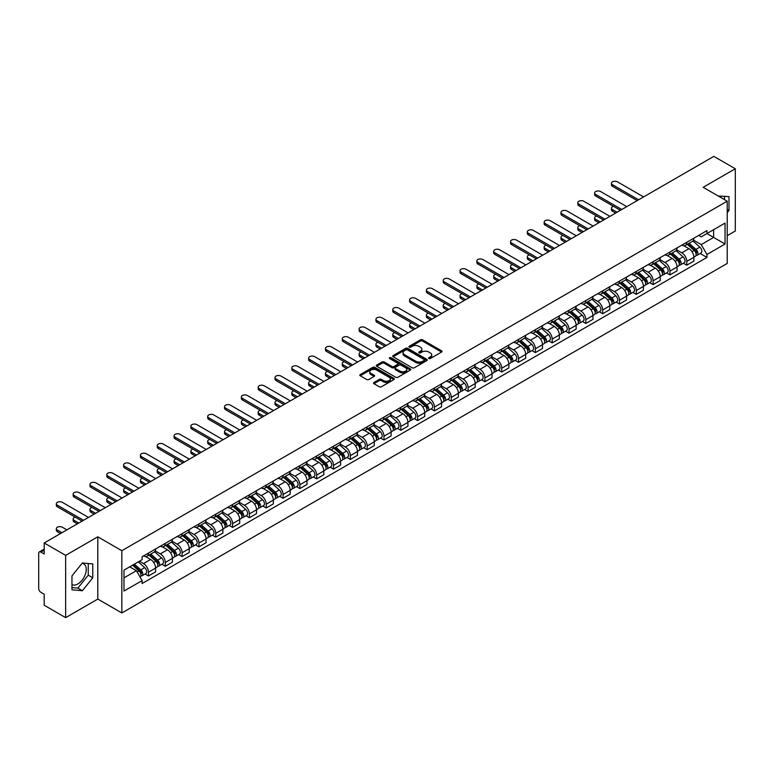 <?xml version="1.0" encoding="UTF-8"?>
<svg xmlns="http://www.w3.org/2000/svg" width="774" height="774" viewBox="0 0 774 774"><rect width="100%" height="100%" fill="white"/><g stroke="black" fill="none" stroke-linecap="round" stroke-linejoin="round"><path stroke-width="1.16" d="M428.873 358.536A1.045 0.61 0 0 0 430.354 358.536L441.596 352.044A1.5 0.861 0 0 0 442.031 351.435A1.5 0.861 0 0 0 441.596 350.816L422.546 339.825A1.5 0.861 0 0 0 420.427 339.825L409.185 346.317A1.045 0.61 0 0 0 410.665 347.168L412.116 346.326A4.789 2.767 0 0 1 418.889 346.326L420.485 347.245A4.789 2.767 0 0 1 421.888 349.2A4.789 2.767 0 0 1 420.485 351.154L419.024 351.996A1.045 0.61 0 0 0 420.505 352.847L421.965 352.015A4.789 2.767 0 0 1 428.738 352.015L430.325 352.925A4.789 2.767 0 0 1 431.728 354.889A4.789 2.767 0 0 1 430.325 356.843L428.873 357.675A1.045 0.61 0 0 0 428.873 358.536L428.873 357.675M718.378 196.093A11.891 6.869 -60 0 1 720.004 196.625A11.891 6.869 -60 0 1 721.271 197.767M82.034 563.395A11.891 6.869 -60 0 1 83.795 563.936A11.891 6.869 -60 0 1 85.614 573.466A11.891 6.869 -60 0 1 77.845 583.954A11.891 6.869 -60 0 1 71.963 584.583M373.958 382.472A1.5 0.861 0 0 0 373.523 383.082A1.5 0.861 0 0 0 373.958 383.701L379.308 386.787A1.5 0.861 0 0 0 381.427 386.787L393.918 379.57A1.5 0.861 0 0 0 394.353 378.96A1.5 0.861 0 0 0 393.918 378.351L374.858 367.35A1.5 0.861 0 0 0 372.749 367.35L360.258 374.558A1.5 0.861 0 0 0 359.813 375.167A1.5 0.861 0 0 0 360.258 375.787L366.712 379.512A1.5 0.861 0 0 0 368.83 379.512L374.171 376.425A1.5 0.861 0 0 0 374.616 375.816A1.5 0.861 0 0 0 374.171 375.206L370.969 373.358A4.005 2.312 0 0 1 369.798 371.723A4.005 2.312 0 0 1 372.275 369.585A4.005 2.312 0 0 1 376.638 370.088L389.177 377.325A4.005 2.312 0 0 1 390.348 378.96A4.005 2.312 0 0 1 387.88 381.098A4.005 2.312 0 0 1 383.517 380.595L381.427 379.386A1.5 0.861 0 0 0 379.308 379.386L373.958 382.472L373.958 383.701M121.837 550.701L97.795 536.817L65.655 555.374L44.195 542.98L713.841 156.367L735.3 168.761L703.169 187.308L727.212 201.192L121.837 550.701L121.837 612.96L727.212 263.45L727.212 201.192M412.223 367.776A1.5 0.861 0 0 0 414.342 367.776L426.832 360.568A1.5 0.861 0 0 0 427.267 359.958A1.5 0.861 0 0 0 426.832 359.349L407.782 348.348A1.5 0.861 0 0 0 405.663 348.348L393.173 355.556A1.5 0.861 0 0 0 392.737 356.166A1.5 0.861 0 0 0 393.173 356.775L412.223 367.776M389.941 358.759A1.045 0.61 0 0 1 391.005 358.913L410.355 370.078L397.884 377.277A1.5 0.861 0 0 1 395.766 377.277L376.715 366.276L376.715 365.057A1.5 0.861 0 0 0 376.28 365.667A1.5 0.861 0 0 0 376.715 366.276M376.715 365.057L382.056 361.971A1.5 0.861 0 0 1 384.175 361.971L391.905 366.431A1.5 0.861 0 0 0 394.024 366.431L397.565 364.39A1.5 0.861 0 0 0 398 363.78A1.5 0.861 0 0 0 397.565 363.161L389.525 358.517A1.045 0.61 0 0 1 391.005 357.665L410.375 368.85A1.5 0.861 0 0 1 410.81 369.459A1.5 0.861 0 0 1 410.375 370.069L410.375 368.85M65.655 555.374L65.655 617.633L44.195 605.239L44.195 594.219L40.858 592.294A3.048 1.761 -120 0 1 38.7 588.559L38.7 553.323A3.048 1.761 -120 0 1 39.329 551.92L44.195 549.114M727.212 235.683L735.3 231.02L735.3 168.761M65.655 617.633L97.795 599.076L121.837 612.96M44.195 542.98L44.195 554L40.858 552.075A3.048 1.761 -120 0 0 39.329 551.92M686.77 242.281A7.014 4.054 60 0 1 685.319 245.435L692.44 241.324A7.014 4.054 -120 0 0 693.891 238.179M676.679 249.838L681.817 252.808A7.014 4.054 60 0 1 686.78 261.399L693.891 257.287A7.014 4.054 -120 0 0 688.928 248.696L683.839 245.755M693.891 257.287L693.891 261.09L686.78 265.192L683.365 263.228M685.319 245.435A7.014 4.054 60 0 1 681.865 245.116M686.78 261.399L686.78 265.192M669.955 251.995A7.014 4.054 60 0 1 668.504 255.149L675.615 251.037A7.014 4.054 -120 0 0 677.066 247.883M666.54 272.941L669.955 274.905L677.066 270.794L677.066 267.001A7.014 4.054 -120 0 0 672.113 258.41L667.014 255.468M668.504 255.149A7.014 4.054 60 0 1 665.05 254.83M659.854 259.551L664.992 262.521A7.014 4.054 60 0 1 669.955 271.113L669.955 274.905M653.13 261.709A7.014 4.054 60 0 1 651.679 264.853L658.8 260.751A7.014 4.054 -120 0 0 660.251 257.597M649.715 282.645L653.13 284.619L660.251 280.507L660.251 276.715A7.014 4.054 -120 0 0 655.288 268.123L650.199 265.182M651.679 264.853A7.014 4.054 60 0 1 648.225 264.544M643.03 269.265L648.167 272.225A7.014 4.054 60 0 1 653.13 280.817L653.13 284.619M636.305 271.422A7.014 4.054 60 0 1 634.854 274.567L641.975 270.465A7.014 4.054 -120 0 0 643.426 267.311M632.9 292.359L636.305 294.333L643.426 290.221L643.426 286.428A7.014 4.054 -120 0 0 638.463 277.837L633.374 274.896M634.854 274.567A7.014 4.054 60 0 1 631.4 274.257M626.205 278.979L631.352 281.939A7.014 4.054 60 0 1 636.305 290.531L636.305 294.333M619.49 281.136A7.014 4.054 60 0 1 618.039 284.281L625.15 280.169A7.014 4.054 -120 0 0 626.601 277.024M616.075 302.073L619.49 304.047L626.601 299.935L626.601 296.132A7.014 4.054 -120 0 0 621.648 287.541L616.549 284.6M618.039 284.281A7.014 4.054 60 0 1 614.585 283.961M609.39 288.683L614.527 291.653A7.014 4.054 60 0 1 619.49 300.244L619.49 304.047M602.665 290.84A7.014 4.054 60 0 1 601.214 293.994L608.325 289.882A7.014 4.054 -120 0 0 609.786 286.738M599.25 311.787L602.665 313.751L609.786 309.648L609.786 305.846A7.014 4.054 -120 0 0 604.823 297.255L599.724 294.313M601.214 293.994A7.014 4.054 60 0 1 597.76 293.675M592.565 298.396L597.702 301.367A7.014 4.054 60 0 1 602.665 309.958L602.665 313.751M585.841 300.554A7.014 4.054 60 0 1 584.389 303.708L591.51 299.596A7.014 4.054 -120 0 0 592.961 296.452M582.435 321.5L585.841 323.464L592.961 319.362L592.961 315.56A7.014 4.054 -120 0 0 587.998 306.968L582.909 304.027M584.389 303.708A7.014 4.054 60 0 1 580.935 303.389M575.74 308.11L580.887 311.08A7.014 4.054 60 0 1 585.841 319.672L585.841 323.464M569.025 310.268A7.014 4.054 60 0 1 567.565 313.422L574.685 309.31A7.014 4.054 -120 0 0 576.137 306.156M565.61 331.214L569.025 333.178L576.137 329.066L576.137 325.274A7.014 4.054 -120 0 0 571.183 316.682L566.084 313.741M567.565 313.422A7.014 4.054 60 0 1 564.12 313.102M558.925 317.824L564.062 320.794A7.014 4.054 60 0 1 569.025 329.385L569.025 333.178M552.201 319.981A7.014 4.054 60 0 1 550.749 323.126L557.861 319.023A7.014 4.054 -120 0 0 559.312 315.869M548.785 340.918L552.201 342.892L559.321 338.78L559.321 334.987A7.014 4.054 -120 0 0 554.358 326.396L549.259 323.455M550.749 323.126A7.014 4.054 60 0 1 547.295 322.816M542.1 327.537L547.237 330.498A7.014 4.054 60 0 1 552.201 339.089L552.201 342.892M535.376 329.695A7.014 4.054 60 0 1 533.925 332.839L541.045 328.737A7.014 4.054 -120 0 0 542.497 325.583M531.97 350.632L535.376 352.605L542.497 348.493L542.497 344.701A7.014 4.054 -120 0 0 537.533 336.109L532.444 333.168M533.925 332.839A7.014 4.054 60 0 1 530.471 332.53M525.275 337.251L530.422 340.212A7.014 4.054 60 0 1 535.376 348.803L535.376 352.605M518.551 339.409A7.014 4.054 60 0 1 517.1 342.553L524.221 338.441A7.014 4.054 -120 0 0 525.672 335.297M515.145 360.345L518.561 362.319L525.672 358.207L525.672 354.405A7.014 4.054 -120 0 0 520.709 345.814L515.619 342.872M517.1 342.553A7.014 4.054 60 0 1 513.646 342.234M508.46 346.955L513.597 349.925A7.014 4.054 60 0 1 518.561 358.517L518.561 362.319M501.736 349.113A7.014 4.054 60 0 1 500.285 352.267L507.396 348.155A7.014 4.054 -120 0 0 508.847 345.011M498.321 370.059L501.736 372.023L508.847 367.921L508.847 364.119A7.014 4.054 -120 0 0 503.893 355.527L498.795 352.586M500.285 352.267A7.014 4.054 60 0 1 496.831 351.947M491.635 356.669L496.773 359.639A7.014 4.054 60 0 1 501.736 368.231L501.736 372.023M484.911 358.826A7.014 4.054 60 0 1 483.46 361.98L490.581 357.869A7.014 4.054 -120 0 0 492.032 354.724M481.496 379.773L484.911 381.737L492.032 377.635L492.032 373.832A7.014 4.054 -120 0 0 487.069 365.241L481.979 362.3M483.46 361.98A7.014 4.054 60 0 1 480.006 361.661M474.81 366.383L479.948 369.353A7.014 4.054 60 0 1 484.911 377.944L484.911 381.737M468.086 368.54A7.014 4.054 60 0 1 466.635 371.694L473.756 367.582A7.014 4.054 -120 0 0 475.207 364.428M464.681 389.477L468.086 391.451L475.207 387.339L475.207 383.546A7.014 4.054 -120 0 0 470.244 374.955L465.155 372.013M466.635 371.694A7.014 4.054 60 0 1 463.181 371.375M457.985 376.096L463.133 379.067A7.014 4.054 60 0 1 468.086 387.658L468.086 391.451M451.271 378.254A7.014 4.054 60 0 1 449.82 381.398L456.931 377.296A7.014 4.054 -120 0 0 458.382 374.142M447.856 399.191L451.271 401.164L458.382 397.052L458.382 393.26A7.014 4.054 -120 0 0 453.429 384.668L448.33 381.727M449.82 381.398A7.014 4.054 60 0 1 446.366 381.089M441.17 385.81L446.308 388.771A7.014 4.054 60 0 1 451.271 397.362L451.271 401.164M434.446 387.968A7.014 4.054 60 0 1 432.995 391.112L440.106 387.01A7.014 4.054 -120 0 0 441.567 383.856M431.031 408.904L434.446 410.878L441.567 406.766L441.567 402.973A7.014 4.054 -120 0 0 436.604 394.382L431.505 391.441M432.995 391.112A7.014 4.054 60 0 1 429.541 390.793M424.346 395.514L429.483 398.484A7.014 4.054 60 0 1 434.446 407.076L434.446 410.878M417.621 397.681A7.014 4.054 60 0 1 416.17 400.826L423.291 396.714A7.014 4.054 -120 0 0 424.742 393.569M414.216 418.618L417.621 420.592L424.742 416.48L424.742 412.677A7.014 4.054 -120 0 0 419.779 404.086L414.69 401.145M416.17 400.826A7.014 4.054 60 0 1 412.716 400.506M407.521 405.228L412.668 408.198A7.014 4.054 60 0 1 417.621 416.789L417.621 420.592M400.806 407.385A7.014 4.054 60 0 1 399.345 410.539L406.466 406.427A7.014 4.054 -120 0 0 407.917 403.283M397.391 428.332L400.806 430.296L407.917 426.193L407.917 422.391A7.014 4.054 -120 0 0 402.964 413.8L397.865 410.859M399.345 410.539A7.014 4.054 60 0 1 395.901 410.22M390.706 414.941L395.843 417.912A7.014 4.054 60 0 1 400.806 426.503L400.806 430.296M383.981 417.099A7.014 4.054 60 0 1 382.53 420.253L389.641 416.141A7.014 4.054 -120 0 0 391.093 412.997M380.566 438.045L383.981 440.009L391.102 435.907L391.102 432.105A7.014 4.054 -120 0 0 386.139 423.513L381.04 420.572M382.53 420.253A7.014 4.054 60 0 1 379.076 419.934M373.881 424.655L379.018 427.625A7.014 4.054 60 0 1 383.981 436.217L383.981 440.009M367.157 426.813A7.014 4.054 60 0 1 365.705 429.967L372.826 425.855A7.014 4.054 -120 0 0 374.277 422.701M363.751 447.749L367.157 449.723L374.277 445.611L374.277 441.819A7.014 4.054 -120 0 0 369.314 433.227L364.225 430.286M365.705 429.967A7.014 4.054 60 0 1 362.251 429.647M357.056 434.369L362.203 437.339A7.014 4.054 60 0 1 367.157 445.93L367.157 449.723M350.332 436.526A7.014 4.054 60 0 1 348.881 439.671L356.001 435.569A7.014 4.054 -120 0 0 357.453 432.414M346.926 457.463L350.341 459.437L357.453 455.325L357.453 451.532A7.014 4.054 -120 0 0 352.489 442.941L347.4 440M348.881 439.671A7.014 4.054 60 0 1 345.427 439.361M340.241 444.083L345.378 447.043A7.014 4.054 60 0 1 350.341 455.634L350.341 459.437M333.517 446.24A7.014 4.054 60 0 1 332.065 449.384L339.176 445.273A7.014 4.054 -120 0 0 340.628 442.128M330.101 467.177L333.517 469.15L340.628 465.039L340.628 461.246A7.014 4.054 -120 0 0 335.674 452.655L330.575 449.713M332.065 449.384A7.014 4.054 60 0 1 328.611 449.065M323.416 453.787L328.553 456.757A7.014 4.054 60 0 1 333.517 465.348L333.517 469.15M316.692 455.954A7.014 4.054 60 0 1 315.241 459.098L322.361 454.986A7.014 4.054 -120 0 0 323.813 451.842M313.276 476.89L316.692 478.864L323.813 474.752L323.813 470.95A7.014 4.054 -120 0 0 318.849 462.359L313.76 459.417M315.241 459.098A7.014 4.054 60 0 1 311.787 458.779M306.591 463.5L311.728 466.47A7.014 4.054 60 0 1 316.692 475.062L316.692 478.864M299.867 465.658A7.014 4.054 60 0 1 298.416 468.812L305.537 464.7A7.014 4.054 -120 0 0 306.988 461.556M296.461 486.604L299.867 488.568L306.988 484.466L306.988 480.664A7.014 4.054 -120 0 0 302.024 472.072L296.935 469.131M298.416 468.812A7.014 4.054 60 0 1 294.962 468.493M289.766 473.214L294.913 476.184A7.014 4.054 60 0 1 299.867 484.776L299.867 488.568M283.052 475.371A7.014 4.054 60 0 1 281.601 478.526L288.712 474.414A7.014 4.054 -120 0 0 290.163 471.269M279.637 496.318L283.052 498.282L290.163 494.18L290.163 490.377A7.014 4.054 -120 0 0 285.209 481.786L280.111 478.845M281.601 478.526A7.014 4.054 60 0 1 278.147 478.206M272.951 482.928L278.089 485.898A7.014 4.054 60 0 1 283.052 494.489L283.052 498.282M266.227 485.085A7.014 4.054 60 0 1 264.776 488.239L271.887 484.127A7.014 4.054 -120 0 0 273.348 480.973M262.812 506.022L266.227 507.996L273.348 503.884L273.348 500.091A7.014 4.054 -120 0 0 268.385 491.5L263.286 488.558M264.776 488.239A7.014 4.054 60 0 1 261.322 487.92M256.126 492.641L261.264 495.612A7.014 4.054 60 0 1 266.227 504.203L266.227 507.996M249.402 494.799A7.014 4.054 60 0 1 247.951 497.943L255.072 493.841A7.014 4.054 -120 0 0 256.523 490.687M245.997 515.736L249.402 517.709L256.523 513.597L256.523 509.805A7.014 4.054 -120 0 0 251.56 501.213L246.471 498.272M247.951 497.943A7.014 4.054 60 0 1 244.497 497.634M239.301 502.355L244.449 505.316A7.014 4.054 60 0 1 249.402 513.907L249.402 517.709M232.587 504.513A7.014 4.054 60 0 1 231.126 507.657L238.247 503.545A7.014 4.054 -120 0 0 239.698 500.401M229.172 525.449L232.587 527.423L239.698 523.311L239.698 519.509A7.014 4.054 -120 0 0 234.745 510.917L229.646 507.976M231.126 507.657A7.014 4.054 60 0 1 227.682 507.338M222.486 512.059L227.624 515.029A7.014 4.054 60 0 1 232.587 523.621L232.587 527.423M215.762 514.226A7.014 4.054 60 0 1 214.311 517.371L221.422 513.259A7.014 4.054 -120 0 0 222.883 510.114M212.347 535.163L215.762 537.137L222.883 533.025L222.883 529.222A7.014 4.054 -120 0 0 217.92 520.631L212.821 517.69M214.311 517.371A7.014 4.054 60 0 1 210.857 517.051M205.661 521.773L210.799 524.743A7.014 4.054 60 0 1 215.762 533.334L215.762 537.137M198.937 523.93A7.014 4.054 60 0 1 197.486 527.084L204.607 522.972A7.014 4.054 -120 0 0 206.058 519.828M195.532 544.877L198.937 546.841L206.058 542.738L206.058 538.936A7.014 4.054 -120 0 0 201.095 530.345L196.006 527.404M197.486 527.084A7.014 4.054 60 0 1 194.032 526.765M188.837 531.486L193.984 534.457A7.014 4.054 60 0 1 198.937 543.048L198.937 546.841M182.113 533.644A7.014 4.054 60 0 1 180.661 536.798L187.782 532.686A7.014 4.054 -120 0 0 189.233 529.532M178.707 554.59L182.122 556.554L189.233 552.452L189.233 548.65A7.014 4.054 -120 0 0 184.27 540.059L179.181 537.117M180.661 536.798A7.014 4.054 60 0 1 177.207 536.479M172.022 541.2L177.159 544.17A7.014 4.054 60 0 1 182.122 552.762L182.122 556.554M165.297 543.358A7.014 4.054 60 0 1 163.846 546.502L170.957 542.4A7.014 4.054 -120 0 0 172.409 539.246M161.882 564.294L165.297 566.268L172.409 562.156L172.409 558.364A7.014 4.054 -120 0 0 167.455 549.772L162.356 546.831M163.846 546.502A7.014 4.054 60 0 1 160.392 546.192M155.197 550.914L160.334 553.874A7.014 4.054 60 0 1 165.297 562.475L165.297 566.268M148.473 553.071A7.014 4.054 60 0 1 147.021 556.216L154.142 552.114A7.014 4.054 -120 0 0 155.593 548.96M145.057 574.008L148.473 575.982L155.593 571.87L155.593 568.077A7.014 4.054 -120 0 0 150.63 559.486L145.541 556.545M147.021 556.216A7.014 4.054 60 0 1 143.567 555.906M139.417 561.227L143.509 563.588A7.014 4.054 60 0 1 148.473 572.179L148.473 575.982M698.69 235.402L701.225 236.863L725.054 223.106L713.628 229.704L713.628 237.425L701.225 244.584L693.494 240.124M123.995 577.849L136.398 570.69L142.116 580.587L123.995 591.046L123.995 570.128L142.116 559.67L142.116 556.738L706.943 230.642L706.943 233.564L725.054 244.023L706.943 254.491L701.225 244.584M725.054 223.106L725.054 244.023M142.116 580.587L142.116 583.509L706.943 257.413L706.943 254.491M727.212 212.676L728.992 210.47L728.992 196.596L718.282 196.035M97.795 536.817L97.795 599.076M71.963 589.798L82.373 590.726L92.774 577.781L92.774 563.907L82.373 562.979L71.963 575.924L71.963 589.798M136.398 570.69L129.713 566.829M700.189 253.514L706.943 257.413M724.464 199.605L724.464 196.19M727.212 209.435L728.992 210.47M71.963 587.582L77.845 588.114L88.246 575.169L88.246 563.501M77.845 588.114L82.373 590.726M88.246 575.169L92.774 577.781M429.289 358.681L430.325 358.081A4.789 2.767 0 0 0 431.728 356.127L431.728 354.889M421.888 349.2L421.888 350.448A4.789 2.767 0 0 1 420.485 352.402L419.44 353.002M441.577 352.054L422.546 341.063A1.5 0.861 0 0 0 420.427 341.063L409.601 347.313M426.832 359.349L426.832 360.568L407.782 349.587A1.5 0.861 0 0 0 405.663 349.587L393.192 356.785L393.173 355.556M424.181 360.384A1.045 0.61 0 0 0 424.181 359.533L407.463 349.877A1.045 0.61 0 0 0 405.982 349.877L404.444 350.757A4.789 2.767 0 0 0 403.041 352.712A4.789 2.767 0 0 0 404.444 354.666L415.88 361.274A4.789 2.767 0 0 0 422.652 361.274L424.181 360.384L424.181 361.632A1.045 0.61 0 0 0 424.491 361.197L424.491 359.958M403.041 352.712L403.041 353.96A4.789 2.767 0 0 0 404.444 355.914L404.444 354.666M424.181 361.632L422.652 362.513A4.789 2.767 0 0 1 415.88 362.513L404.444 355.914M376.735 366.296L382.056 363.219L382.056 361.971M398 363.78L398 365.018A1.5 0.861 0 0 1 397.565 365.628L394.024 367.679A1.5 0.861 0 0 1 391.905 367.679L384.175 363.219A1.5 0.861 0 0 0 382.056 363.219M399.916 371.065A4.005 2.312 0 0 0 404.289 371.568A4.005 2.312 0 0 0 406.756 369.43A4.005 2.312 0 0 0 405.586 367.795L401.164 365.241A1.5 0.861 0 0 0 399.045 365.241L395.504 367.292A1.5 0.861 0 0 0 395.059 367.902A1.5 0.861 0 0 0 395.504 368.511L399.916 371.065L399.916 372.304A4.005 2.312 0 0 0 404.289 372.807A4.005 2.312 0 0 0 406.756 370.669L406.756 369.43M395.059 367.902L395.059 369.15A1.5 0.861 0 0 0 395.504 369.759L395.504 368.511M399.916 372.304L395.504 369.759M390.348 378.96L390.348 380.208A4.005 2.312 0 0 1 387.88 382.346A4.005 2.312 0 0 1 383.517 381.843L381.427 380.634A1.5 0.861 0 0 0 379.308 380.634L373.977 383.711M369.798 371.723L369.798 372.962A4.005 2.312 0 0 0 370.969 374.597L370.969 373.358M374.152 376.435L370.969 374.597M393.898 379.579L374.858 368.598A1.5 0.861 0 0 0 372.749 368.598L360.278 375.796M687.264 244.313L694.114 250.428A3.812 2.206 60 0 1 695.313 256.329L693.891 257.142M687.447 244.478L690.669 246.335M613.492 206.329A3.512 2.022 -0 0 0 611.45 208.167A3.512 2.022 -0 0 0 612.476 209.599L617.062 212.24M687.951 243.916L695.584 250.718A1.829 1.055 60 0 1 696.155 253.553A1.829 1.055 60 0 1 695.99 253.62M689.092 243.259L695.952 249.373A3.812 2.206 60 0 1 697.142 255.265A3.812 2.206 60 0 1 695.99 255.391M692.914 240.956L699.831 247.129A3.812 2.206 60 0 1 701.031 253.03L697.142 255.265M615.659 213.053L612.476 211.215A3.512 2.022 180 0 1 611.45 209.783L611.45 208.167M637.225 200.601L612.476 186.311A3.512 2.022 180 0 1 611.45 184.88L611.45 183.264A3.512 2.022 -0 0 0 612.476 184.696L638.627 199.798M643.591 196.935L617.439 181.832A3.512 2.022 -0 0 0 613.618 181.397A3.512 2.022 -0 0 0 611.45 183.264M670.439 254.027L677.298 260.141A3.812 2.206 60 0 1 678.488 266.033L677.066 266.856M670.623 254.191L673.844 256.049M596.677 216.043A3.512 2.022 -0 0 0 594.625 217.881A3.512 2.022 -0 0 0 595.661 219.313L600.237 221.954M671.135 253.63L678.759 260.432A1.829 1.055 60 0 1 679.33 263.266A1.829 1.055 60 0 1 679.166 263.324M672.277 252.963L679.127 259.087A3.812 2.206 60 0 1 680.327 264.979A3.812 2.206 60 0 1 679.175 265.105M676.099 250.67L683.007 256.842A3.812 2.206 60 0 1 684.206 262.734L680.327 264.979M598.834 222.767L595.661 220.929A3.512 2.022 180 0 1 594.625 219.497L594.625 217.881M653.614 263.741L660.474 269.855A3.812 2.206 60 0 1 661.673 275.747L660.251 276.57M653.798 263.895L657.029 265.763M579.852 225.747A3.512 2.022 -0 0 0 577.81 227.595A3.512 2.022 -0 0 0 578.836 229.027L583.412 231.668M654.311 263.334L661.934 270.145A1.829 1.055 60 0 1 662.515 272.97A1.829 1.055 60 0 1 662.341 273.038M655.452 262.676L662.302 268.801A3.812 2.206 60 0 1 663.502 274.693A3.812 2.206 60 0 1 662.351 274.818M659.274 260.383L666.191 266.556A3.812 2.206 60 0 1 667.381 272.448L663.502 274.693M582.019 232.481L578.836 230.642A3.512 2.022 180 0 1 577.81 229.21L577.81 227.595M620.4 210.315L595.661 196.025A3.512 2.022 180 0 1 594.625 194.593L594.625 192.978A3.512 2.022 -0 0 0 595.661 194.409L621.803 209.502M626.766 206.639L600.614 191.546A3.512 2.022 -0 0 0 596.793 191.11A3.512 2.022 -0 0 0 594.625 192.978M603.585 220.029L578.836 205.739A3.512 2.022 180 0 1 577.81 204.307L577.81 202.691A3.512 2.022 -0 0 0 578.836 204.123L604.987 219.216M609.941 216.352L583.799 201.259A3.512 2.022 -0 0 0 579.968 200.814A3.512 2.022 -0 0 0 577.81 202.691M636.799 273.454L643.649 279.569A3.812 2.206 60 0 1 644.848 285.461L643.426 286.283M636.973 273.609L640.204 275.476M563.027 235.46A3.512 2.022 -0 0 0 560.986 237.308A3.512 2.022 -0 0 0 562.011 238.74L566.597 241.382M637.486 273.048L645.119 279.859A1.829 1.055 60 0 1 645.69 282.684A1.829 1.055 60 0 1 645.526 282.752M638.627 272.39L645.487 278.505A3.812 2.206 60 0 1 646.677 284.406A3.812 2.206 60 0 1 645.526 284.522M642.449 270.097L649.367 276.27A3.812 2.206 60 0 1 650.566 282.162L646.677 284.406M565.194 242.194L562.011 240.356A3.512 2.022 180 0 1 560.986 238.924L560.986 237.308M619.974 283.158L626.824 289.283A3.812 2.206 60 0 1 628.024 295.175L626.601 295.997M620.158 283.323L623.38 285.19M546.212 245.174A3.512 2.022 -0 0 0 544.161 247.012A3.512 2.022 -0 0 0 545.186 248.444L549.772 251.095M620.661 282.762L628.294 289.573A1.829 1.055 60 0 1 628.865 292.398A1.829 1.055 60 0 1 628.701 292.466M621.803 282.104L628.662 288.218A3.812 2.206 60 0 1 629.862 294.12A3.812 2.206 60 0 1 628.711 294.236M625.634 279.811L632.542 285.983A3.812 2.206 60 0 1 633.742 291.875L629.862 294.12M548.369 251.898L545.186 250.07A3.512 2.022 180 0 1 544.161 248.638L544.161 247.012M603.149 292.872L610.009 298.987A3.812 2.206 60 0 1 611.199 304.888L609.777 305.711M603.333 293.036L606.564 294.894M529.387 254.888A3.512 2.022 -0 0 0 527.346 256.726A3.512 2.022 -0 0 0 528.371 258.158L532.947 260.809M603.846 292.475L611.47 299.277A1.829 1.055 60 0 1 612.05 302.112A1.829 1.055 60 0 1 611.876 302.179M604.987 291.817L611.837 297.932A3.812 2.206 60 0 1 613.037 303.824A3.812 2.206 60 0 1 611.886 303.95M608.809 289.524L615.727 295.687A3.812 2.206 60 0 1 616.917 301.589L613.037 303.824M531.544 261.612L528.371 259.783A3.512 2.022 180 0 1 527.346 258.352L527.346 256.726M586.76 229.743L562.011 215.453A3.512 2.022 180 0 1 560.986 214.021L560.986 212.405A3.512 2.022 -0 0 0 562.011 213.837L588.163 228.93M593.126 226.066L566.974 210.973A3.512 2.022 -0 0 0 563.153 210.528A3.512 2.022 -0 0 0 560.986 212.405M569.935 239.447L545.186 225.166A3.512 2.022 180 0 1 544.161 223.734L544.161 222.109A3.512 2.022 -0 0 0 545.186 223.541L571.338 238.644M576.301 235.78L550.15 220.677A3.512 2.022 -0 0 0 546.328 220.242A3.512 2.022 -0 0 0 544.161 222.109M553.12 249.16L528.371 234.88A3.512 2.022 180 0 1 527.346 233.448L527.346 231.823A3.512 2.022 -0 0 0 528.371 233.255L554.523 248.357M559.476 245.493L533.325 230.391A3.512 2.022 -0 0 0 529.503 229.955A3.512 2.022 -0 0 0 527.346 231.823M586.334 302.586L593.184 308.7A3.812 2.206 60 0 1 594.384 314.602L592.961 315.415M586.508 302.75L589.74 304.608M512.562 264.602A3.512 2.022 -0 0 0 510.521 266.44A3.512 2.022 -0 0 0 511.546 267.872L516.132 270.513M587.021 302.189L594.645 308.99A1.829 1.055 60 0 1 595.225 311.825A1.829 1.055 60 0 1 595.061 311.893M588.163 301.531L595.022 307.646A3.812 2.206 60 0 1 596.212 313.538A3.812 2.206 60 0 1 595.061 313.663M591.984 299.228L598.902 305.401A3.812 2.206 60 0 1 600.102 311.303L596.212 313.538M514.729 271.326L511.546 269.487A3.512 2.022 180 0 1 510.521 268.056L510.521 266.44M536.295 258.874L511.546 244.584A3.512 2.022 180 0 1 510.521 243.152L510.521 241.536A3.512 2.022 -0 0 0 511.546 242.968L537.698 258.061M542.661 255.197L516.51 240.104A3.512 2.022 -0 0 0 512.688 239.669A3.512 2.022 -0 0 0 510.521 241.536M569.509 312.299L576.359 318.414A3.812 2.206 60 0 1 577.559 324.306L576.137 325.128M569.693 312.464L572.915 314.321M495.747 274.315A3.512 2.022 -0 0 0 493.696 276.154A3.512 2.022 -0 0 0 494.721 277.585L499.307 280.227M570.196 311.903L577.83 318.704A1.829 1.055 60 0 1 578.401 321.539A1.829 1.055 60 0 1 578.236 321.597M571.338 311.235L578.197 317.359A3.812 2.206 60 0 1 579.397 323.251A3.812 2.206 60 0 1 578.246 323.377M575.159 308.942L582.077 315.115A3.812 2.206 60 0 1 583.277 321.007L579.397 323.251M497.905 281.039L494.721 279.201A3.512 2.022 180 0 1 493.696 277.769L493.696 276.154M519.47 268.588L494.721 254.298A3.512 2.022 180 0 1 493.696 252.866L493.696 251.25A3.512 2.022 -0 0 0 494.721 252.682L520.873 267.775M525.836 264.911L499.685 249.818A3.512 2.022 -0 0 0 495.863 249.383A3.512 2.022 -0 0 0 493.696 251.25M552.684 322.013L559.544 328.128A3.812 2.206 60 0 1 560.734 334.02L559.312 334.842M552.868 322.168L556.09 324.035M478.922 284.019A3.512 2.022 -0 0 0 476.871 285.867A3.512 2.022 -0 0 0 477.906 287.299L482.483 289.94M553.381 321.607L561.005 328.418A1.829 1.055 60 0 1 561.576 331.243A1.829 1.055 60 0 1 561.411 331.311M554.523 320.949L561.373 327.063A3.812 2.206 60 0 1 562.572 332.965A3.812 2.206 60 0 1 561.421 333.081M558.344 318.656L565.252 324.828A3.812 2.206 60 0 1 566.452 330.721L562.572 332.965M481.08 290.753L477.906 288.915A3.512 2.022 180 0 1 476.871 287.483L476.871 285.867M502.655 278.301L477.906 264.011A3.512 2.022 180 0 1 476.871 262.579L476.871 260.964A3.512 2.022 -0 0 0 477.906 262.396L504.048 277.489M509.011 274.625L482.86 259.532A3.512 2.022 -0 0 0 479.038 259.087A3.512 2.022 -0 0 0 476.871 260.964M535.869 331.727L542.719 337.841A3.812 2.206 60 0 1 543.919 343.733L542.497 344.556M536.043 331.882L539.275 333.749M462.097 293.733A3.512 2.022 -0 0 0 460.056 295.581A3.512 2.022 -0 0 0 461.081 297.013L465.667 299.654M536.556 331.32L544.18 338.132A1.829 1.055 60 0 1 544.761 340.957A1.829 1.055 60 0 1 544.586 341.024M537.698 330.662L544.548 336.777A3.812 2.206 60 0 1 545.747 342.679A3.812 2.206 60 0 1 544.596 342.795M541.519 328.369L548.437 334.542A3.812 2.206 60 0 1 549.627 340.434L545.747 342.679M464.265 300.467L461.081 298.629A3.512 2.022 180 0 1 460.056 297.197L460.056 295.581M485.83 288.015L461.081 273.725A3.512 2.022 180 0 1 460.056 272.293L460.056 270.677A3.512 2.022 -0 0 0 461.081 272.109L487.233 287.202M492.187 284.339L466.045 269.246A3.512 2.022 -0 0 0 462.223 268.801A3.512 2.022 -0 0 0 460.056 270.677M519.044 341.431L525.894 347.555A3.812 2.206 60 0 1 527.094 353.447L525.672 354.269M519.228 341.595L522.45 343.463M445.273 303.447A3.512 2.022 -0 0 0 443.231 305.285A3.512 2.022 -0 0 0 444.257 306.717L448.843 309.368M519.731 341.034L527.365 347.845A1.829 1.055 60 0 1 527.936 350.67A1.829 1.055 60 0 1 527.771 350.738M520.873 340.376L527.733 346.491A3.812 2.206 60 0 1 528.923 352.383A3.812 2.206 60 0 1 527.771 352.509M524.695 338.083L531.612 344.246A3.812 2.206 60 0 1 532.812 350.148L528.923 352.383M447.44 310.171L444.257 308.342A3.512 2.022 180 0 1 443.231 306.91L443.231 305.285M469.005 297.719L444.257 283.439A3.512 2.022 180 0 1 443.231 282.007L443.231 280.382A3.512 2.022 -0 0 0 444.257 281.813L470.408 296.916M475.371 294.052L449.22 278.95A3.512 2.022 -0 0 0 445.398 278.514A3.512 2.022 -0 0 0 443.231 280.382M502.22 351.144L509.079 357.259A3.812 2.206 60 0 1 510.269 363.161L508.847 363.983M502.403 351.309L505.625 353.167M428.457 313.16A3.512 2.022 -0 0 0 426.406 314.999A3.512 2.022 -0 0 0 427.442 316.431L432.018 319.082M502.916 350.748L510.54 357.549A1.829 1.055 60 0 1 511.111 360.384A1.829 1.055 60 0 1 510.946 360.452M504.058 350.09L510.908 356.204A3.812 2.206 60 0 1 512.107 362.097A3.812 2.206 60 0 1 510.956 362.222M507.879 347.797L514.787 353.96A3.812 2.206 60 0 1 515.987 359.862L512.107 362.097M430.615 319.885L427.442 318.046A3.512 2.022 180 0 1 426.406 316.614L426.406 314.999M452.18 307.433L427.442 293.153A3.512 2.022 180 0 1 426.406 291.721L426.406 290.095A3.512 2.022 -0 0 0 427.442 291.527L453.583 306.63M458.547 303.766L432.395 288.663A3.512 2.022 -0 0 0 428.573 288.228A3.512 2.022 -0 0 0 426.406 290.095M485.395 360.858L492.254 366.973A3.812 2.206 60 0 1 493.454 372.875L492.032 373.687M485.579 361.023L488.81 362.88M411.633 322.874A3.512 2.022 -0 0 0 409.591 324.712A3.512 2.022 -0 0 0 410.617 326.144L415.193 328.786M486.091 360.461L493.715 367.263A1.829 1.055 60 0 1 494.296 370.098A1.829 1.055 60 0 1 494.122 370.166M487.233 359.804L494.083 365.918A3.812 2.206 60 0 1 495.283 371.81A3.812 2.206 60 0 1 494.131 371.936M491.055 357.501L497.972 363.674A3.812 2.206 60 0 1 499.162 369.566L495.283 371.81M413.8 329.598L410.617 327.76A3.512 2.022 180 0 1 409.591 326.328L409.591 324.712M435.365 317.147L410.617 302.857A3.512 2.022 180 0 1 409.591 301.425L409.591 299.809A3.512 2.022 -0 0 0 410.617 301.241L436.768 316.334M441.722 313.47L415.58 298.377A3.512 2.022 -0 0 0 411.749 297.942A3.512 2.022 -0 0 0 409.591 299.809M468.58 370.572L475.43 376.686A3.812 2.206 60 0 1 476.629 382.579L475.207 383.401M468.754 370.736L471.985 372.594M394.808 332.588A3.512 2.022 -0 0 0 392.766 334.426A3.512 2.022 -0 0 0 393.792 335.858L398.378 338.499M469.267 370.175L476.9 376.977A1.829 1.055 60 0 1 477.471 379.811A1.829 1.055 60 0 1 477.306 379.87M470.408 369.508L477.268 375.632A3.812 2.206 60 0 1 478.458 381.524A3.812 2.206 60 0 1 477.306 381.65M474.23 367.215L481.147 373.387A3.812 2.206 60 0 1 482.347 379.279L478.458 381.524M396.975 339.312L393.792 337.474A3.512 2.022 180 0 1 392.766 336.042L392.766 334.426M418.541 326.86L393.792 312.57A3.512 2.022 180 0 1 392.766 311.138L392.766 309.523A3.512 2.022 -0 0 0 393.792 310.954L419.943 326.048M424.907 323.184L398.755 308.091A3.512 2.022 -0 0 0 394.933 307.646A3.512 2.022 -0 0 0 392.766 309.523M451.755 380.286L458.605 386.4A3.812 2.206 60 0 1 459.804 392.292L458.382 393.115M451.939 380.44L455.16 382.308M377.993 342.292A3.512 2.022 -0 0 0 375.941 344.14A3.512 2.022 -0 0 0 376.967 345.572L381.553 348.213M452.442 379.879L460.075 386.69A1.829 1.055 60 0 1 460.646 389.516A1.829 1.055 60 0 1 460.482 389.583M453.583 379.221L460.443 385.336A3.812 2.206 60 0 1 461.643 391.238A3.812 2.206 60 0 1 460.491 391.354M457.415 376.928L464.323 383.101A3.812 2.206 60 0 1 465.522 388.993L461.643 391.238M380.15 349.026L376.967 347.187A3.512 2.022 180 0 1 375.941 345.755L375.941 344.14M401.716 336.574L376.967 322.284A3.512 2.022 180 0 1 375.941 320.852L375.941 319.236A3.512 2.022 -0 0 0 376.967 320.668L403.119 335.761M408.082 332.897L381.93 317.804A3.512 2.022 -0 0 0 378.109 317.359A3.512 2.022 -0 0 0 375.941 319.236M434.93 389.99L441.79 396.114A3.812 2.206 60 0 1 442.98 402.006L441.557 402.828M435.114 390.154L438.345 392.021M361.168 352.006A3.512 2.022 -0 0 0 359.126 353.844A3.512 2.022 -0 0 0 360.152 355.276L364.728 357.927M435.627 389.593L443.25 396.404A1.829 1.055 60 0 1 443.831 399.229A1.829 1.055 60 0 1 443.657 399.297M436.768 388.935L443.618 395.05A3.812 2.206 60 0 1 444.818 400.951A3.812 2.206 60 0 1 443.666 401.067M440.59 386.642L447.507 392.815A3.812 2.206 60 0 1 448.697 398.707L444.818 400.951M363.335 358.739L360.152 356.901A3.512 2.022 180 0 1 359.126 355.469L359.126 353.844M384.901 346.288L360.152 331.998A3.512 2.022 180 0 1 359.126 330.566L359.126 328.95A3.512 2.022 -0 0 0 360.152 330.382L386.303 345.475M391.257 342.611L365.105 327.518A3.512 2.022 -0 0 0 361.284 327.073A3.512 2.022 -0 0 0 359.126 328.95M418.115 399.703L424.965 405.828A3.812 2.206 60 0 1 426.164 411.72L424.742 412.542M418.289 399.868L421.52 401.735M344.343 361.719A3.512 2.022 -0 0 0 342.302 363.557A3.512 2.022 -0 0 0 343.327 364.989L347.913 367.64M418.802 399.307L426.426 406.118A1.829 1.055 60 0 1 427.006 408.943A1.829 1.055 60 0 1 426.842 409.011M419.943 398.649L426.803 404.763A3.812 2.206 60 0 1 427.993 410.655A3.812 2.206 60 0 1 426.842 410.781M423.765 396.356L430.683 402.519A3.812 2.206 60 0 1 431.882 408.42L427.993 410.655M346.51 368.443L343.327 366.615A3.512 2.022 180 0 1 342.302 365.183L342.302 363.557M368.076 355.992L343.327 341.711A3.512 2.022 180 0 1 342.302 340.279L342.302 338.654A3.512 2.022 -0 0 0 343.327 340.086L369.479 355.189M374.442 352.325L348.29 337.222A3.512 2.022 -0 0 0 344.469 336.787A3.512 2.022 -0 0 0 342.302 338.654M401.29 409.417L408.14 415.532A3.812 2.206 60 0 1 409.34 421.433L407.917 422.256M401.474 409.581L404.696 411.439M327.528 371.433A3.512 2.022 -0 0 0 325.477 373.271A3.512 2.022 -0 0 0 326.502 374.703L331.088 377.354M401.977 409.02L409.61 415.822A1.829 1.055 60 0 1 410.181 418.657A1.829 1.055 60 0 1 410.017 418.724M403.119 408.362L409.978 414.477A3.812 2.206 60 0 1 411.178 420.369A3.812 2.206 60 0 1 410.026 420.495M406.94 406.069L413.858 412.232A3.812 2.206 60 0 1 415.058 418.134L411.178 420.369M329.685 378.157L326.502 376.319A3.512 2.022 180 0 1 325.477 374.887L325.477 373.271M351.251 365.705L326.502 351.415A3.512 2.022 180 0 1 325.477 349.983L325.477 348.368A3.512 2.022 -0 0 0 326.502 349.8L352.654 364.902M357.617 362.038L331.466 346.936A3.512 2.022 -0 0 0 327.644 346.5A3.512 2.022 -0 0 0 325.477 348.368M384.465 419.131L391.325 425.245A3.812 2.206 60 0 1 392.515 431.147L391.093 431.96M384.649 419.295L387.871 421.153M310.703 381.147A3.512 2.022 -0 0 0 308.652 382.985A3.512 2.022 -0 0 0 309.687 384.417L314.263 387.058M385.162 418.734L392.786 425.536A1.829 1.055 60 0 1 393.356 428.37A1.829 1.055 60 0 1 393.192 428.438M386.303 418.076L393.153 424.191A3.812 2.206 60 0 1 394.353 430.083A3.812 2.206 60 0 1 393.202 430.209M390.125 415.773L397.033 421.946A3.812 2.206 60 0 1 398.233 427.838L394.353 430.083M312.86 387.871L309.687 386.033A3.512 2.022 180 0 1 308.652 384.601L308.652 382.985M334.436 375.419L309.687 361.129A3.512 2.022 180 0 1 308.652 359.697L308.652 358.081A3.512 2.022 -0 0 0 309.687 359.513L335.829 374.606M340.792 371.743L314.641 356.65A3.512 2.022 -0 0 0 310.819 356.214A3.512 2.022 -0 0 0 308.652 358.081M367.65 428.844L374.5 434.959A3.812 2.206 60 0 1 375.7 440.851L374.277 441.673M367.824 429.009L371.056 430.866M293.878 390.86A3.512 2.022 -0 0 0 291.837 392.699A3.512 2.022 -0 0 0 292.862 394.13L297.448 396.772M368.337 428.448L375.961 435.249A1.829 1.055 60 0 1 376.541 438.074A1.829 1.055 60 0 1 376.367 438.142M369.479 427.78L376.328 433.904A3.812 2.206 60 0 1 377.528 439.796A3.812 2.206 60 0 1 376.377 439.922M373.3 425.487L380.218 431.66A3.812 2.206 60 0 1 381.408 437.552L377.528 439.796M296.045 397.584L292.862 395.746A3.512 2.022 180 0 1 291.837 394.314L291.837 392.699M317.611 385.133L292.862 370.843A3.512 2.022 180 0 1 291.837 369.411L291.837 367.795A3.512 2.022 -0 0 0 292.862 369.227L319.014 384.32M323.967 381.456L297.826 366.363A3.512 2.022 -0 0 0 294.004 365.918A3.512 2.022 -0 0 0 291.837 367.795M350.825 438.558L357.675 444.673A3.812 2.206 60 0 1 358.875 450.565L357.453 451.387M351.009 438.713L354.231 440.58M277.053 400.564A3.512 2.022 -0 0 0 275.012 402.412A3.512 2.022 -0 0 0 276.037 403.844L280.623 406.485M351.512 438.152L359.146 444.963A1.829 1.055 60 0 1 359.716 447.788A1.829 1.055 60 0 1 359.552 447.856M352.654 437.494L359.513 443.608A3.812 2.206 60 0 1 360.703 449.51A3.812 2.206 60 0 1 359.552 449.626M356.475 435.201L363.393 441.373A3.812 2.206 60 0 1 364.593 447.266L360.703 449.51M279.221 407.298L276.037 405.46A3.512 2.022 180 0 1 275.012 404.028L275.012 402.412M300.786 394.846L276.037 380.556A3.512 2.022 180 0 1 275.012 379.125L275.012 377.509A3.512 2.022 -0 0 0 276.037 378.941L302.189 394.034M307.152 391.17L281.001 376.077A3.512 2.022 -0 0 0 277.179 375.632A3.512 2.022 -0 0 0 275.012 377.509M334 448.262L340.86 454.386A3.812 2.206 60 0 1 342.05 460.278L340.628 461.101M334.184 448.427L337.406 450.294M260.238 410.278A3.512 2.022 -0 0 0 258.187 412.116A3.512 2.022 -0 0 0 259.222 413.548L263.799 416.199M334.697 447.865L342.321 454.677A1.829 1.055 60 0 1 342.892 457.502A1.829 1.055 60 0 1 342.727 457.569M335.839 447.208L342.688 453.322A3.812 2.206 60 0 1 343.888 459.224A3.812 2.206 60 0 1 342.737 459.34M339.66 444.915L346.568 451.087A3.812 2.206 60 0 1 347.768 456.979L343.888 459.224M262.396 417.012L259.222 415.174A3.512 2.022 180 0 1 258.187 413.742L258.187 412.116M283.961 404.56L259.222 390.27A3.512 2.022 180 0 1 258.187 388.838L258.187 387.223A3.512 2.022 -0 0 0 259.222 388.654L285.364 403.747M290.327 400.884L264.176 385.791A3.512 2.022 -0 0 0 260.354 385.346A3.512 2.022 -0 0 0 258.187 387.223M317.176 457.976L324.035 464.09A3.812 2.206 60 0 1 325.235 469.992L323.813 470.815M317.359 458.14L320.591 460.008M243.413 419.992A3.512 2.022 -0 0 0 241.372 421.83A3.512 2.022 -0 0 0 242.397 423.262L246.974 425.913M317.872 457.579L325.496 464.381A1.829 1.055 60 0 1 326.077 467.215A1.829 1.055 60 0 1 325.902 467.283M319.014 456.921L325.864 463.036A3.812 2.206 60 0 1 327.063 468.928A3.812 2.206 60 0 1 325.912 469.054M322.835 454.628L329.753 460.791A3.812 2.206 60 0 1 330.943 466.693L327.063 468.928M245.581 426.716L242.397 424.887A3.512 2.022 180 0 1 241.372 423.455L241.372 421.83M267.146 414.264L242.397 399.984A3.512 2.022 180 0 1 241.372 398.552L241.372 396.927A3.512 2.022 -0 0 0 242.397 398.358L268.549 413.461M273.503 410.597L247.361 395.495A3.512 2.022 -0 0 0 243.529 395.059A3.512 2.022 -0 0 0 241.372 396.927M300.36 467.69L307.21 473.804A3.812 2.206 60 0 1 308.41 479.706L306.988 480.528M300.535 467.854L303.766 469.712M226.588 429.705A3.512 2.022 -0 0 0 224.547 431.544A3.512 2.022 -0 0 0 225.573 432.976L230.159 435.627M301.047 467.293L308.681 474.094A1.829 1.055 60 0 1 309.252 476.929A1.829 1.055 60 0 1 309.087 476.997M302.189 466.635L309.049 472.75A3.812 2.206 60 0 1 310.239 478.642A3.812 2.206 60 0 1 309.087 478.767M306.011 464.342L312.928 470.505A3.812 2.206 60 0 1 314.128 476.407L310.239 478.642M228.756 436.43L225.573 434.591A3.512 2.022 180 0 1 224.547 433.159L224.547 431.544M250.321 423.978L225.573 409.688A3.512 2.022 180 0 1 224.547 408.256L224.547 406.64A3.512 2.022 -0 0 0 225.573 408.072L251.724 423.175M256.687 420.311L230.536 405.208A3.512 2.022 -0 0 0 226.714 404.773A3.512 2.022 -0 0 0 224.547 406.64M283.536 477.403L290.395 483.518A3.812 2.206 60 0 1 291.585 489.41L290.163 490.232M283.719 477.568L286.941 479.425M209.773 439.419A3.512 2.022 -0 0 0 207.722 441.257A3.512 2.022 -0 0 0 208.748 442.689L213.334 445.331M284.222 477.007L291.856 483.808A1.829 1.055 60 0 1 292.427 486.643A1.829 1.055 60 0 1 292.262 486.701M285.364 476.349L292.224 482.463A3.812 2.206 60 0 1 293.423 488.355A3.812 2.206 60 0 1 292.272 488.481M289.195 474.046L296.103 480.219A3.812 2.206 60 0 1 297.303 486.111L293.423 488.355M211.931 446.143L208.748 444.305A3.512 2.022 180 0 1 207.722 442.873L207.722 441.257M233.496 433.692L208.748 419.402A3.512 2.022 180 0 1 207.722 417.97L207.722 416.354A3.512 2.022 -0 0 0 208.748 417.786L234.899 432.879M239.863 430.015L213.711 414.922A3.512 2.022 -0 0 0 209.889 414.487A3.512 2.022 -0 0 0 207.722 416.354M266.711 487.117L273.57 493.232A3.812 2.206 60 0 1 274.77 499.124L273.338 499.946M266.895 487.281L270.126 489.139M192.949 449.133A3.512 2.022 -0 0 0 190.907 450.971A3.512 2.022 -0 0 0 191.933 452.403L196.509 455.044M267.407 486.72L275.031 493.522A1.829 1.055 60 0 1 275.612 496.347A1.829 1.055 60 0 1 275.438 496.415M268.549 486.053L275.399 492.177A3.812 2.206 60 0 1 276.599 498.069A3.812 2.206 60 0 1 275.447 498.195M272.371 483.76L279.288 489.932A3.812 2.206 60 0 1 280.478 495.824L276.599 498.069M195.116 455.857L191.933 454.019A3.512 2.022 180 0 1 190.907 452.587L190.907 450.971M216.681 443.405L191.933 429.115A3.512 2.022 180 0 1 190.907 427.683L190.907 426.068A3.512 2.022 -0 0 0 191.933 427.5L218.084 442.593M223.038 439.729L196.886 424.636A3.512 2.022 -0 0 0 193.065 424.191A3.512 2.022 -0 0 0 190.907 426.068M249.896 496.831L256.745 502.945A3.812 2.206 60 0 1 257.945 508.837L256.523 509.66M250.07 496.985L253.301 498.853M176.124 458.837A3.512 2.022 -0 0 0 174.082 460.685A3.512 2.022 -0 0 0 175.108 462.117L179.694 464.758M250.583 496.424L258.206 503.235A1.829 1.055 60 0 1 258.787 506.061A1.829 1.055 60 0 1 258.622 506.128M251.724 495.766L258.584 501.881A3.812 2.206 60 0 1 259.774 507.783A3.812 2.206 60 0 1 258.622 507.899M255.546 493.473L262.463 499.646A3.812 2.206 60 0 1 263.663 505.538L259.774 507.783M178.291 465.571L175.108 463.732A3.512 2.022 180 0 1 174.082 462.301L174.082 460.685M199.856 453.119L175.108 438.829A3.512 2.022 180 0 1 174.082 437.397L174.082 435.781A3.512 2.022 -0 0 0 175.108 437.213L201.259 452.306M206.223 449.442L180.071 434.349A3.512 2.022 -0 0 0 176.249 433.904A3.512 2.022 -0 0 0 174.082 435.781M233.071 506.535L239.921 512.659A3.812 2.206 60 0 1 241.12 518.551L239.698 519.373M233.255 506.699L236.476 508.566M159.309 468.551A3.512 2.022 -0 0 0 157.257 470.389A3.512 2.022 -0 0 0 158.283 471.821L162.869 474.472M233.758 506.138L241.391 512.949A1.829 1.055 60 0 1 241.962 515.774A1.829 1.055 60 0 1 241.798 515.842M234.899 505.48L241.759 511.595A3.812 2.206 60 0 1 242.959 517.496A3.812 2.206 60 0 1 241.807 517.613M238.721 503.187L245.639 509.36A3.812 2.206 60 0 1 246.838 515.252L242.959 517.496M161.466 475.284L158.283 473.446A3.512 2.022 180 0 1 157.257 472.014L157.257 470.389M183.032 462.833L158.283 448.543A3.512 2.022 180 0 1 157.257 447.111L157.257 445.485A3.512 2.022 -0 0 0 158.283 446.917L184.435 462.02M189.398 459.156L163.246 444.053A3.512 2.022 -0 0 0 159.425 443.618A3.512 2.022 -0 0 0 157.257 445.485M216.246 516.248L223.106 522.363A3.812 2.206 60 0 1 224.296 528.265L222.873 529.087M216.43 516.413L219.652 518.28M142.484 478.264A3.512 2.022 -0 0 0 140.433 480.103A3.512 2.022 -0 0 0 141.468 481.534L146.044 484.185M216.943 515.852L224.566 522.653A1.829 1.055 60 0 1 225.137 525.488A1.829 1.055 60 0 1 224.973 525.556M218.084 515.194L224.934 521.308A3.812 2.206 60 0 1 226.134 527.2A3.812 2.206 60 0 1 224.982 527.326M221.906 512.901L228.814 519.064A3.812 2.206 60 0 1 230.013 524.966L226.134 527.2M144.641 484.988L141.468 483.16A3.512 2.022 180 0 1 140.433 481.728L140.433 480.103M166.217 472.537L141.468 458.256A3.512 2.022 180 0 1 140.433 456.824L140.433 455.199A3.512 2.022 -0 0 0 141.468 456.631L167.61 471.734M172.573 468.87L146.421 453.767A3.512 2.022 -0 0 0 142.6 453.332A3.512 2.022 -0 0 0 140.433 455.199M199.431 525.962L206.281 532.077A3.812 2.206 60 0 1 207.48 537.978L206.058 538.801M199.605 526.126L202.836 527.984M125.659 487.978A3.512 2.022 -0 0 0 123.617 489.816A3.512 2.022 -0 0 0 124.643 491.248L129.229 493.899M200.118 525.565L207.742 532.367A1.829 1.055 60 0 1 208.322 535.202A1.829 1.055 60 0 1 208.148 535.269M201.259 524.907L208.109 531.022A3.812 2.206 60 0 1 209.309 536.914A3.812 2.206 60 0 1 208.158 537.04M205.081 522.614L211.999 528.777A3.812 2.206 60 0 1 213.189 534.679L209.309 536.914M127.826 494.702L124.643 492.864A3.512 2.022 180 0 1 123.617 491.432L123.617 489.816M149.392 482.25L124.643 467.96A3.512 2.022 180 0 1 123.617 466.529L123.617 464.913A3.512 2.022 -0 0 0 124.643 466.345L150.795 481.447M155.748 478.584L129.606 463.481A3.512 2.022 -0 0 0 125.785 463.046A3.512 2.022 -0 0 0 123.617 464.913M182.606 535.676L189.456 541.79A3.812 2.206 60 0 1 190.656 547.682L189.233 548.505M182.79 535.84L186.012 537.698M108.834 497.692A3.512 2.022 -0 0 0 106.793 499.53A3.512 2.022 -0 0 0 107.818 500.962L112.404 503.603M183.293 535.279L190.926 542.081A1.829 1.055 60 0 1 191.497 544.915A1.829 1.055 60 0 1 191.333 544.973M184.435 534.621L191.294 540.736A3.812 2.206 60 0 1 192.484 546.628A3.812 2.206 60 0 1 191.333 546.754M188.256 532.319L195.174 538.491A3.812 2.206 60 0 1 196.373 544.383L192.484 546.628M111.001 504.416L107.818 502.578A3.512 2.022 180 0 1 106.793 501.146L106.793 499.53M132.567 491.964L107.818 477.674A3.512 2.022 180 0 1 106.793 476.242L106.793 474.626A3.512 2.022 -0 0 0 107.818 476.058L133.97 491.151M138.933 488.288L112.781 473.195A3.512 2.022 -0 0 0 108.96 472.759A3.512 2.022 -0 0 0 106.793 474.626M165.781 545.389L172.641 551.504A3.812 2.206 60 0 1 173.831 557.396L172.409 558.218M165.965 545.544L169.187 547.411M92.019 507.405A3.512 2.022 -0 0 0 89.968 509.244A3.512 2.022 -0 0 0 91.003 510.676L95.579 513.317M166.478 544.983L174.102 551.794A1.829 1.055 60 0 1 174.672 554.619A1.829 1.055 60 0 1 174.508 554.687M167.619 544.325L174.469 550.449A3.812 2.206 60 0 1 175.669 556.342A3.812 2.206 60 0 1 174.518 556.467M171.441 542.032L178.349 548.205A3.812 2.206 60 0 1 179.549 554.097L175.669 556.342M94.176 514.13L91.003 512.291A3.512 2.022 180 0 1 89.968 510.859L89.968 509.244M115.742 501.678L91.003 487.388A3.512 2.022 180 0 1 89.968 485.956L89.968 484.34A3.512 2.022 -0 0 0 91.003 485.772L117.145 500.865M122.108 498.001L95.957 482.908A3.512 2.022 -0 0 0 92.135 482.463A3.512 2.022 -0 0 0 89.968 484.34M148.956 555.103L155.816 561.218A3.812 2.206 60 0 1 157.016 567.11L155.593 567.932M149.14 555.258L152.372 557.125M75.194 517.109A3.512 2.022 -0 0 0 73.153 518.957A3.512 2.022 -0 0 0 74.178 520.389L78.764 523.031M149.653 554.697L157.277 561.508A1.829 1.055 60 0 1 157.857 564.333A1.829 1.055 60 0 1 157.683 564.401M150.795 554.039L157.644 560.153A3.812 2.206 60 0 1 158.844 566.055A3.812 2.206 60 0 1 157.693 566.171M154.616 551.746L161.534 557.919A3.812 2.206 60 0 1 162.724 563.811L158.844 566.055M77.361 523.843L74.178 522.005A3.512 2.022 180 0 1 73.153 520.573L73.153 518.957M98.927 511.391L74.178 497.101A3.512 2.022 180 0 1 73.153 495.67L73.153 494.054A3.512 2.022 -0 0 0 74.178 495.486L100.33 510.579M105.283 507.715L79.141 492.622A3.512 2.022 -0 0 0 75.31 492.177A3.512 2.022 -0 0 0 73.153 494.054M132.557 565.184L138.991 570.931A3.812 2.206 60 0 1 140.191 576.824L139.997 576.93M132.625 565.146L135.547 566.839M66.893 529.88L62.317 527.229A3.512 2.022 -0 0 0 58.495 526.794A3.512 2.022 -0 0 0 56.328 528.661A3.512 2.022 -0 0 0 57.353 530.093L61.939 532.744M133.244 564.788L140.462 571.222A1.829 1.055 60 0 1 141.032 574.047A1.829 1.055 60 0 1 140.868 574.115M134.386 564.13L140.829 569.867A3.812 2.206 60 0 1 142.019 575.769A3.812 2.206 60 0 1 140.868 575.885M138.275 561.885L144.709 567.632A3.812 2.206 60 0 1 145.909 573.524L142.019 575.769M60.536 533.557L57.353 531.719A3.512 2.022 180 0 1 56.328 530.287L56.328 528.661M82.102 521.105L57.353 506.815A3.512 2.022 180 0 1 56.328 505.383L56.328 503.758A3.512 2.022 -0 0 0 57.353 505.19L83.505 520.292M88.468 517.429L62.317 502.326A3.512 2.022 -0 0 0 58.495 501.891A3.512 2.022 -0 0 0 56.328 503.758M165.297 562.475L172.409 558.364M182.122 552.762L189.233 548.65M198.937 543.048L206.058 538.936M215.762 533.334L222.883 529.222M232.587 523.621L239.698 519.509M249.402 513.907L256.523 509.805M266.227 504.203L273.348 500.091M283.052 494.489L290.163 490.377M299.867 484.776L306.988 480.664M316.692 475.062L323.813 470.95M333.517 465.348L340.628 461.246M350.341 455.634L357.453 451.532M367.157 445.93L374.277 441.819M383.981 436.217L391.102 432.105M400.806 426.503L407.917 422.391M417.621 416.789L424.742 412.677M434.446 407.076L441.567 402.973M451.271 397.362L458.382 393.26M468.086 387.658L475.207 383.546M484.911 377.944L492.032 373.832M501.736 368.231L508.847 364.119M518.561 358.517L525.672 354.405M535.376 348.803L542.497 344.701M552.201 339.089L559.321 334.987M569.025 329.385L576.137 325.274M585.841 319.672L592.961 315.56M602.665 309.958L609.786 305.846M619.49 300.244L626.601 296.132M636.305 290.531L643.426 286.428M653.13 280.817L660.251 276.715M669.955 271.113L677.066 267.001M148.473 572.179L155.593 568.077M143.509 563.588L150.63 559.486M160.334 553.874L167.455 549.772M177.159 544.17L184.27 540.059M193.984 534.457L201.095 530.345M210.799 524.743L217.92 520.631M227.624 515.029L234.745 510.917M244.449 505.316L251.56 501.213M261.264 495.612L268.385 491.5M278.089 485.898L285.209 481.786M294.913 476.184L302.024 472.072M311.728 466.47L318.849 462.359M328.553 456.757L335.674 452.655M345.378 447.043L352.489 442.941M362.203 437.339L369.314 433.227M379.018 427.625L386.139 423.513M395.843 417.912L402.964 413.8M412.668 408.198L419.779 404.086M429.483 398.484L436.604 394.382M446.308 388.771L453.429 384.668M463.133 379.067L470.244 374.955M479.948 369.353L487.069 365.241M496.773 359.639L503.893 355.527M513.597 349.925L520.709 345.814M530.422 340.212L537.533 336.109M547.237 330.498L554.358 326.396M564.062 320.794L571.183 316.682M580.887 311.08L587.998 306.968M597.702 301.367L604.823 297.255M614.527 291.653L621.648 287.541M631.352 281.939L638.463 277.837M648.167 272.225L655.288 268.123M664.992 262.521L672.113 258.41M681.817 252.808L688.928 248.696M44.195 550.14L40.858 552.075M430.325 358.081L430.325 356.843M419.024 352.847L419.024 351.996M420.485 352.402L420.485 351.154M409.185 347.168L409.185 346.317M420.427 341.063L420.427 339.825M422.546 341.063L422.546 339.825M441.596 352.044L441.596 350.816M405.663 349.587L405.663 348.348M407.782 349.587L407.782 348.348M415.88 362.513L415.88 361.274M422.652 362.513L422.652 361.274M384.175 363.219L384.175 361.971M391.905 367.679L391.905 366.431M394.024 367.679L394.024 366.431M397.565 365.628L397.565 364.39M391.005 358.913L391.005 357.665M379.308 380.634L379.308 379.386M381.427 380.634L381.427 379.386M383.517 381.843L383.517 380.595M374.171 376.425L374.171 375.206M360.258 375.787L360.258 374.558M372.749 368.598L372.749 367.35M374.858 368.598L374.858 367.35M393.918 379.57L393.918 378.351M694.114 250.428L691.975 251.666M696.532 252.711L695.845 253.108M699.831 247.129L695.952 249.373M612.476 211.215L612.476 209.599M612.476 184.696L612.476 186.311M677.298 260.141L675.16 261.38M679.707 262.425L679.021 262.821M683.007 256.842L679.127 259.087M595.661 220.929L595.661 219.313M660.474 269.855L658.335 271.084M662.892 272.138L662.205 272.535M666.191 266.556L662.302 268.801M578.836 230.642L578.836 229.027M595.661 194.409L595.661 196.025M578.836 204.123L578.836 205.739M643.649 279.569L641.511 280.798M646.067 281.852L645.381 282.249M649.367 276.27L645.487 278.505M562.011 240.356L562.011 238.74M626.824 289.283L624.695 290.511M629.243 291.556L628.556 291.953M632.542 285.983L628.662 288.218M545.186 250.07L545.186 248.444M610.009 298.987L607.871 300.225M612.428 301.27L611.741 301.667M615.727 295.687L611.837 297.932M528.371 259.783L528.371 258.158M562.011 213.837L562.011 215.453M545.186 223.541L545.186 225.166M528.371 233.255L528.371 234.88M593.184 308.7L591.046 309.939M595.603 310.984L594.916 311.38M598.902 305.401L595.022 307.646M511.546 269.487L511.546 267.872M511.546 242.968L511.546 244.584M576.359 318.414L574.221 319.652M578.778 320.697L578.091 321.094M582.077 315.115L578.197 317.359M494.721 279.201L494.721 277.585M494.721 252.682L494.721 254.298M559.544 328.128L557.406 329.356M561.963 330.411L561.276 330.808M565.252 324.828L561.373 327.063M477.906 288.915L477.906 287.299M477.906 262.396L477.906 264.011M542.719 337.841L540.581 339.07M545.138 340.125L544.451 340.521M548.437 334.542L544.548 336.777M461.081 298.629L461.081 297.013M461.081 272.109L461.081 273.725M525.894 347.555L523.756 348.784M528.313 349.829L527.626 350.225M531.612 344.246L527.733 346.491M444.257 308.342L444.257 306.717M444.257 281.813L444.257 283.439M509.079 357.259L506.941 358.497M511.488 359.542L510.801 359.939M514.787 353.96L510.908 356.204M427.442 318.046L427.442 316.431M427.442 291.527L427.442 293.153M492.254 366.973L490.116 368.211M494.673 369.256L493.986 369.653M497.972 363.674L494.083 365.918M410.617 327.76L410.617 326.144M410.617 301.241L410.617 302.857M475.43 376.686L473.291 377.925M477.848 378.97L477.161 379.366M481.147 373.387L477.268 375.632M393.792 337.474L393.792 335.858M393.792 310.954L393.792 312.57M458.605 386.4L456.476 387.629M461.023 388.683L460.337 389.08M464.323 383.101L460.443 385.336M376.967 347.187L376.967 345.572M376.967 320.668L376.967 322.284M441.79 396.114L439.651 397.343M444.208 398.397L443.521 398.794M447.507 392.815L443.618 395.05M360.152 356.901L360.152 355.276M360.152 330.382L360.152 331.998M424.965 405.828L422.827 407.056M427.383 408.101L426.697 408.498M430.683 402.519L426.803 404.763M343.327 366.615L343.327 364.989M343.327 340.086L343.327 341.711M408.14 415.532L406.002 416.77M410.559 417.815L409.872 418.212M413.858 412.232L409.978 414.477M326.502 376.319L326.502 374.703M326.502 349.8L326.502 351.415M391.325 425.245L389.187 426.484M393.743 427.529L393.057 427.925M397.033 421.946L393.153 424.191M309.687 386.033L309.687 384.417M309.687 359.513L309.687 361.129M374.5 434.959L372.362 436.197M376.919 437.242L376.232 437.639M380.218 431.66L376.328 433.904M292.862 395.746L292.862 394.13M292.862 369.227L292.862 370.843M357.675 444.673L355.537 445.901M360.094 446.956L359.407 447.353M363.393 441.373L359.513 443.608M276.037 405.46L276.037 403.844M276.037 378.941L276.037 380.556M340.86 454.386L338.722 455.615M343.269 456.67L342.582 457.066M346.568 451.087L342.688 453.322M259.222 415.174L259.222 413.548M259.222 388.654L259.222 390.27M324.035 464.09L321.897 465.329M326.454 466.374L325.767 466.77M329.753 460.791L325.864 463.036M242.397 424.887L242.397 423.262M242.397 398.358L242.397 399.984M307.21 473.804L305.072 475.043M309.629 476.087L308.942 476.484M312.928 470.505L309.049 472.75M225.573 434.591L225.573 432.976M225.573 408.072L225.573 409.688M290.395 483.518L288.257 484.756M292.804 485.801L292.117 486.198M296.103 480.219L292.224 482.463M208.748 444.305L208.748 442.689M208.748 417.786L208.748 419.402M273.57 493.232L271.432 494.47M275.989 495.515L275.302 495.911M279.288 489.932L275.399 492.177M191.933 454.019L191.933 452.403M191.933 427.5L191.933 429.115M256.745 502.945L254.607 504.174M259.164 505.229L258.477 505.625M262.463 499.646L258.584 501.881M175.108 463.732L175.108 462.117M175.108 437.213L175.108 438.829M239.921 512.659L237.782 513.888M242.339 514.942L241.652 515.339M245.639 509.36L241.759 511.595M158.283 473.446L158.283 471.821M158.283 446.917L158.283 448.543M223.106 522.363L220.967 523.601M225.524 524.646L224.837 525.043M228.814 519.064L224.934 521.308M141.468 483.16L141.468 481.534M141.468 456.631L141.468 458.256M206.281 532.077L204.143 533.315M208.699 534.36L208.013 534.757M211.999 528.777L208.109 531.022M124.643 492.864L124.643 491.248M124.643 466.345L124.643 467.96M189.456 541.79L187.318 543.029M191.875 544.074L191.188 544.47M195.174 538.491L191.294 540.736M107.818 502.578L107.818 500.962M107.818 476.058L107.818 477.674M172.641 551.504L170.503 552.733M175.05 553.787L174.363 554.184M178.349 548.205L174.469 550.449M91.003 512.291L91.003 510.676M91.003 485.772L91.003 487.388M155.816 561.218L153.678 562.446M158.235 563.501L157.548 563.898M161.534 557.919L157.644 560.153M74.178 522.005L74.178 520.389M74.178 495.486L74.178 497.101M138.991 570.931L137.153 571.996M141.41 573.215L140.723 573.611M144.709 567.632L140.829 569.867M57.353 531.719L57.353 530.093M57.353 505.19L57.353 506.815"/></g></svg>
